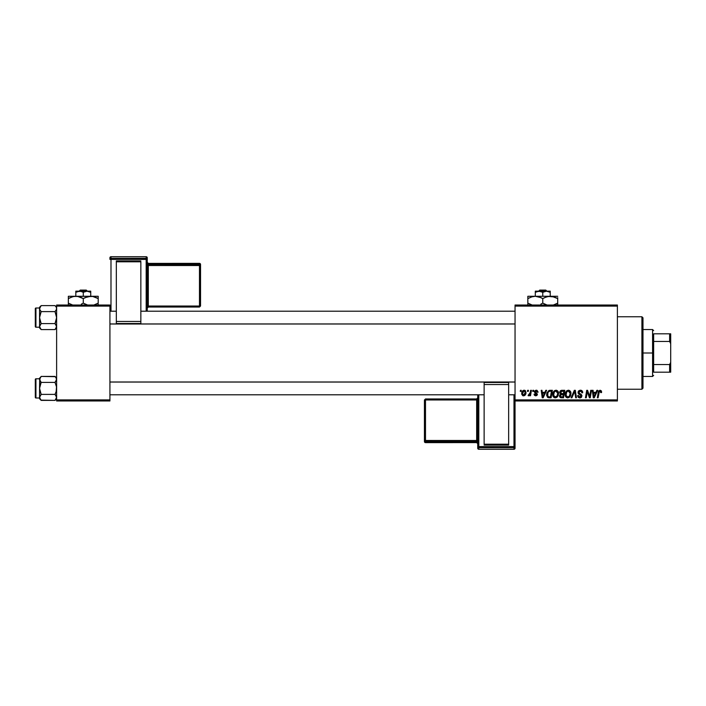 <?xml version="1.0" encoding="UTF-8"?>
<svg xmlns="http://www.w3.org/2000/svg" width="706" height="706" viewBox="0 0 706 706"><rect width="100%" height="100%" fill="white"/><g stroke="black" fill="none" stroke-linecap="round" stroke-linejoin="round"><path stroke-width="1.06" d="M515.045 305.027L617.397 305.027L617.397 306.095L515.045 306.095L515.045 399.905L617.397 399.905L617.397 305.027L515.045 305.027L515.045 306.095L515.045 305.027M552.754 394.548L553.186 392.36L554.589 390.639L556.575 390.286L558.022 391.389L558.34 395.183L556.566 397.575L553.945 397.434L552.754 394.548C552.701 396.445 553.557 397.549 555.331 397.875L557.546 396.746L558.561 393.445C558.578 391.609 557.722 390.533 556.001 390.215C553.822 390.736 552.736 392.183 552.754 394.548M545.809 390.312L544.891 392.351L545.809 390.312L546.647 390.312L543.179 397.778L542.234 397.778L541.211 390.312L541.987 390.312L542.243 392.351L544.891 392.351L542.243 392.351L541.987 390.312L541.211 390.312L542.234 397.778L543.179 397.778L546.647 390.312L545.809 390.312L546.647 390.312L543.179 397.778L542.234 397.778L541.211 390.312L541.987 390.312M601.556 392.377L600.074 390.215L601.406 390.93L601.53 392.545L600.753 392.642L600.356 391.15L599.376 391.371L598.106 397.778L597.32 397.778L598.564 391.203L600.074 390.215L598.247 392.307L597.32 397.778L598.106 397.778L598.997 392.492L600.021 391.089L600.753 392.642L601.53 392.545L601.6 391.865L601.53 392.545L600.753 392.642L600.621 391.353M578.046 392.412L578.435 391.142L579.935 390.25L581.797 390.568L582.591 391.768L582.697 392.739L581.92 392.836L581.117 391.23L578.946 391.804L579.026 392.995L581.409 394.575L581.912 395.651L581.338 397.354L579.617 397.866L578.267 397.275L577.658 395.545L578.435 395.466L578.841 396.64L579.855 397.001L580.923 396.595L581.135 395.748L578.523 393.842L578.046 392.412L581.144 395.942L579.855 397.001L578.435 395.466L577.658 395.545L579.838 397.875L581.92 395.889L578.823 392.342L580.332 391.089L581.726 391.733L581.92 392.836L582.697 392.739C582.724 391.142 581.956 390.303 580.385 390.215L578.046 392.412M571.904 397.778L571.075 397.778L574.331 390.312L575.319 390.312L576.467 397.778L575.681 397.778L574.702 391.38L571.904 397.778L571.075 397.778L571.904 397.778L574.702 391.38L575.681 397.778L576.467 397.778L575.319 390.312L574.331 390.312L575.319 390.312L576.467 397.778L575.681 397.778M565.153 394.548L565.594 392.36L566.989 390.639L568.974 390.286L570.43 391.389L570.748 395.183L568.974 397.575L566.353 397.434L565.153 394.548C565.1 396.445 565.965 397.549 567.73 397.875L569.945 396.746L570.969 393.445C570.977 391.609 570.13 390.533 568.409 390.215C566.23 390.736 565.144 392.183 565.153 394.548L565.153 394.548M520.296 391.38L520.472 390.312L521.249 390.312L521.09 391.38L520.296 391.38L521.09 391.38L521.249 390.312L520.472 390.312L521.249 390.312L521.09 391.38L520.296 391.38L520.472 390.312L520.296 391.38M561.561 390.33L559.629 392.633L560.926 390.497L564.765 390.312L563.503 397.778L560.811 397.716L559.77 396.984L559.593 395.413L560.564 394.142L559.629 392.633L560.564 394.142L559.531 395.96L560.564 397.654L563.503 397.778L564.765 390.312L561.782 390.312L564.765 390.312L563.503 397.778L560.564 397.654M596.888 390.312L595.97 392.351L596.888 390.312L597.726 390.312L594.258 397.778L593.314 397.778L592.29 390.312L593.066 390.312L593.314 392.351L595.97 392.351L593.314 392.351L593.066 390.312L592.29 390.312L593.314 397.778L594.258 397.778L597.726 390.312L596.888 390.312L597.726 390.312L594.258 397.778L593.314 397.778L592.29 390.312L593.066 390.312M589.695 396.64L590.737 390.312L591.513 390.312L590.242 397.778L589.422 397.778L587.286 391.442L586.254 397.778L585.459 397.778L586.73 390.312L587.542 390.312L589.695 396.64L589.934 394.866L589.695 396.64L587.542 390.312L586.73 390.312L585.459 397.778L586.254 397.778L587.286 391.442L589.422 397.778L590.242 397.778L591.513 390.312L590.737 390.312L591.513 390.312L590.242 397.778L589.422 397.778M538.113 392.059L536.26 390.215L536.992 390.321L538.113 392.157L537.337 392.254L536.525 390.93L535.289 391.371L535.369 392.201L537.434 394.16L536.966 395.422L535.642 395.837L534.424 395.298L534.045 394.186L534.821 394.089L535.739 395.157L536.648 394.186L534.654 392.562L534.574 391.133L536.26 390.215L534.433 391.786L536.657 394.416L535.845 395.157L534.821 394.089L534.045 394.186L535.81 395.837L537.434 394.292L535.21 391.724L536.225 390.895L537.337 392.254L538.113 392.059L537.328 391.998M546.744 393.595L548.959 390.489L552.366 390.312L551.104 397.778L547.503 397.24L546.656 395.175L546.947 392.836L548.959 390.489L546.647 394.725L548.288 397.681L551.104 397.778L552.366 390.312L550.15 390.312L552.366 390.312L551.104 397.778L549.242 397.778M521.734 393.569L522.872 390.692L524.355 390.224L525.546 390.877L525.873 393.551L524.664 395.519L522.758 395.66L521.734 393.569L523.543 395.837C525.255 395.422 526.076 394.275 525.996 392.377L524.152 390.215C522.493 390.63 521.69 391.751 521.734 393.569L521.743 393.771M527.47 391.38L527.647 390.312L528.423 390.312L528.264 391.38L527.47 391.38L528.264 391.38L528.423 390.312L527.647 390.312L528.423 390.312L528.264 391.38L527.47 391.38L527.647 390.312L527.47 391.38M530.082 393.233L530.638 390.312L531.424 390.312L530.506 395.739L529.721 395.739L529.915 394.619L529.085 395.695L528.132 395.642L528.441 394.795L529.588 394.451L530.241 392.483L528.132 395.642L529.915 394.619L529.721 395.739L530.506 395.739L531.424 390.312L530.638 390.312L531.424 390.312L530.506 395.739L529.721 395.739M532.703 391.38L532.88 390.312L533.657 390.312L533.498 391.38L532.703 391.38L533.498 391.38L533.657 390.312L532.88 390.312L533.657 390.312L533.498 391.38L532.703 391.38L532.88 390.312L532.703 391.38M515.045 400.973L617.397 400.973L617.397 306.095L515.045 306.095L515.045 400.973L515.045 399.905L617.397 399.905L617.397 400.973L515.045 400.973L515.045 446.633A1.068 1.068 180 0 1 513.986 447.692L513.986 449.281L478.8 449.281L478.8 447.692L513.986 447.692L513.986 449.281L478.8 449.281L477.733 448.213A1.068 1.068 -0 0 0 478.8 449.281L478.8 447.692A1.068 1.068 180 0 1 477.733 446.633L477.733 448.213L477.733 446.633L513.986 446.589L513.986 394.795L513.986 446.589L478.8 446.589L478.8 394.795L478.8 446.589L477.733 446.633L478.8 447.692L478.8 446.589L478.8 447.692L513.986 447.692L513.986 446.589L513.986 447.692L515.045 446.633L513.986 446.589L515.045 446.633L515.045 400.973M56.621 305.027L109.924 305.027L109.924 306.095L56.621 306.095L56.621 399.905L109.924 399.905L109.924 305.027L56.621 305.027L56.621 306.095L56.621 305.027M56.621 400.973L109.924 400.973L109.924 306.095L56.621 306.095L56.621 400.973L56.621 399.905L109.924 399.905L109.924 400.973L56.621 400.973M559.761 396.984L559.584 396.49L559.77 396.984M559.92 394.654L560.458 394.089M559.814 391.698L560.387 390.85M560.555 390.718L561.341 390.356M561.005 391.459L563.838 391.186L563.406 393.71L561.764 393.71L560.511 392.086M561.402 391.283L560.467 392.218L560.855 393.551M560.423 392.439L561.994 391.195L561.332 391.3M560.864 396.843L561.535 396.904L560.308 395.934L560.573 396.666M560.308 395.934L560.74 394.883L563.264 394.575L562.867 396.904L561.535 396.904L562.867 396.904L563.264 394.575L560.74 394.883L560.502 396.578M560.696 393.445L563.406 393.71L563.838 391.186L561.473 391.256M561.288 391.318L560.829 391.601M562.382 391.186L561.614 391.221M562.002 394.575L561.341 394.628M561.085 396.878L561.535 396.904M570.633 391.768L570.933 392.863M570.748 395.183L570.307 396.234M565.744 396.798L565.462 396.269M565.277 395.713L565.188 395.139M566.415 391.106L566.98 390.647M569.971 394.989L570.192 393.41L569.336 396.172L567.756 397.001L568.506 396.834M566.644 392.13L566.018 395.466L567.756 397.001L565.983 395.289M565.938 394.336L565.93 394.636C565.885 392.774 566.689 391.592 568.356 391.089L567.792 391.186M569.318 391.415L568.356 391.089L570.192 393.41L569.142 391.292M569.01 396.507L570.016 394.866M569.557 395.881L568.974 396.534M568.056 391.115L567.068 391.627M567.253 391.477L566.247 392.898M574.878 392.845L574.808 392.36M574.702 391.38L574.119 392.801M574.331 390.312L571.075 397.778L574.331 390.312M580.888 390.25L581.417 390.383M582.644 392.033L582.697 392.739L581.92 392.836M580.738 391.124L581.929 392.589L581.612 391.565M578.832 392.148L579.079 393.057M579.82 393.569L580.588 393.974M580.111 393.719L581.047 394.266L580.111 393.719M581.594 397.063L581.082 397.549M580.235 397.849L580.729 397.725M579.405 397.84L578.276 397.284M578.532 397.504L577.808 396.551M577.649 395.713L578.435 395.466M578.664 396.428L579.317 396.913M579.582 396.984L580.323 396.948M580.994 396.498L580.2 394.857M581.144 396.057L579.882 394.689M578.249 393.41L578.064 392.748M578.135 391.751L578.849 390.7M600.78 392.474L599.897 391.098M600.815 391.821L600.753 392.642L600.021 391.089L598.997 392.492L598.106 397.778L597.32 397.778L598.282 392.112M598.317 391.927L598.759 390.877M593.693 395.095L593.896 396.957L594.514 395.439L593.896 396.957L593.428 393.224L595.546 393.224L594.514 395.439L595.546 393.224L593.428 393.224L593.861 396.49M594.028 396.578L594.514 395.439M588.407 394.963L588.222 394.451M587.013 393.401L586.254 397.778L585.459 397.778L586.73 390.312L587.542 390.312L589.095 394.601M590.737 390.312L589.934 394.866L590.737 390.312M537.292 391.751L536.807 391.036M536.375 390.903L535.854 390.939M535.536 392.36L535.21 391.724L535.369 392.201L536.225 390.895L535.21 391.724L536.11 392.712M534.045 394.186L534.883 394.495M535.598 395.139L534.821 394.089L536.119 395.122M536.648 394.566L535.845 395.157L536.586 393.974L534.433 391.786M536.622 394.08L534.821 392.774M536.586 393.974L535.942 393.489M534.574 391.15L535.925 390.233M542.623 395.095L542.817 396.957L543.435 395.439L542.817 396.957L542.349 393.224L544.467 393.224L543.435 395.439L544.467 393.224L542.349 393.224L542.782 396.49M542.817 396.957L543.435 395.439M548.077 397.602L547.503 397.24M546.718 395.625L546.656 395.175L546.718 395.625M549.1 390.444L549.542 390.347M546.947 392.836L546.771 393.454M549.339 396.904L550.459 396.904L548.359 396.781L549.339 396.904L548.359 396.781L547.424 394.769L547.927 392.554L547.732 396.225M548.341 391.918L549.294 391.318L547.927 392.554M549.859 391.212L548.624 391.662M550.15 391.195L551.43 391.186L550.459 396.904L551.43 391.186L550.053 391.195M547.715 396.198L548.597 396.843M547.45 394.195L547.424 394.769C547.371 392.571 548.377 391.38 550.433 391.186M548.385 391.883L547.997 392.412M558.525 392.863L558.137 391.592M553.336 396.798L553.054 396.287M552.877 395.722L552.78 395.148M553.363 392.015L554.007 391.115M557.687 394.513L557.793 393.41L556.928 396.172L555.807 396.94L557.158 395.881L557.749 394.151M557.158 395.881L555.145 396.984L556.107 396.834M554.236 392.13L553.619 395.466L555.357 397.001L553.583 395.289M553.663 393.463L553.522 394.636C553.478 392.774 554.289 391.592 555.949 391.089L555.384 391.186M556.575 391.212L555.949 391.089L557.793 393.41L557.21 391.689L555.798 391.098M555.657 391.115L554.66 391.627M554.854 391.477L553.839 392.898M524.373 390.233L525.114 390.48M525.705 394.107L525.14 395.086M525.158 395.069L524.593 395.563M523.146 395.792L522.537 395.519M521.893 394.619L521.752 393.974M521.769 392.933L522.263 391.433M522.872 390.7L522.299 391.38M523.561 390.312L523.075 390.55M523.314 395.122L522.519 393.357L524.152 390.895L523.014 391.68M524.77 394.336L525.229 392.465L523.684 395.148M523.79 395.139L524.514 394.707M522.669 392.483L522.625 394.389M522.608 392.721L522.811 392.095M524.408 390.93L525.229 392.465L524.911 391.283L523.94 390.921M528.132 395.642L528.662 395.837L528.132 395.642L528.441 394.795L528.997 394.936M529.341 394.733L529.729 394.23M529.862 393.948L530.029 393.436M530.638 390.312L530.241 392.483M560.405 392.66L560.608 393.357M561.27 393.674L561.764 393.71M570.157 394.142L570.192 393.41M568.762 391.142L568.206 391.098M566.071 393.463L565.965 394.045M547.697 393.083L547.538 393.63M555.357 397.001L555.807 396.94M557.749 394.142L557.766 392.995M525.202 392.898L525.211 392.201M641.913 389.244L642.981 388.185L642.981 317.815L641.913 316.756L641.913 389.244L641.913 316.756L617.397 316.756L641.913 316.756L642.981 317.815L642.981 388.185L641.913 389.244L617.397 389.244L641.913 389.244M55.262 376.669L41.169 376.413L55.015 376.413L56.621 378.019L55.015 376.413L56.506 378.619L56.506 380.181L56.18 377.869M39.686 398.166L39.562 398.775L41.169 400.381L39.562 397.381L41.169 394.389L55.015 394.389L56.621 397.381L55.015 400.381L41.169 400.381L39.686 398.166M35.935 397.99L35.935 378.795A0.635 0.635 0 0 0 35.3 379.44L35.3 397.354A0.635 0.635 0 0 0 35.935 397.99L39.562 397.99L35.935 397.99A0.635 0.635 0 0 1 35.3 397.354L35.3 379.44A0.635 0.635 0 0 1 35.935 378.795L35.935 397.99M39.562 378.019L39.562 379.404L41.169 376.413L39.562 378.804L35.935 378.795L39.562 378.795L40.013 380.949L41.169 382.405L39.677 380.181L39.677 378.637L39.562 388.397L41.169 382.405L55.015 382.405L56.506 380.199L55.015 382.405L41.169 382.405L39.562 379.404L41.169 376.413L40.013 377.86M40.922 400.125L55.015 400.381L56.506 398.158L56.506 396.604L56.506 398.166L56.18 395.845L55.015 394.389L41.169 394.389L39.686 396.595L40.013 398.916M56.18 395.845L55.015 394.389L56.171 391.477L55.015 394.389M40.013 377.869L39.562 388.397L41.169 394.389L39.562 388.397L39.562 397.381L41.169 394.389L39.686 396.595L39.562 398.775L41.169 400.381M56.171 380.958L56.621 379.404L55.015 382.405L56.506 386.835L56.171 391.477L56.506 386.835L55.015 382.405L56.171 380.958M55.015 376.413L56.506 378.619M39.562 379.404L40.013 380.949M39.686 396.595L39.677 398.158M41.169 382.405L39.686 386.826L39.562 397.381M56.506 398.158L55.015 400.381L56.621 398.775M515.045 382.043L109.924 382.043L515.045 382.043M109.924 323.957L515.045 323.957L109.924 323.957M56.506 307.834L56.506 309.396L56.506 307.834M55.015 305.619L56.171 307.075L55.015 305.619L41.169 305.619L40.013 307.066L41.169 305.619L55.015 305.619L56.621 307.225L55.262 305.875M56.506 327.363L56.171 328.131L56.506 325.819L56.506 327.381L56.506 325.819L55.015 323.595L56.621 317.603L55.015 311.611L56.506 309.404L55.015 311.611L41.169 311.611L55.015 311.611L56.171 310.163L55.015 311.611L56.506 316.041L56.506 319.174L55.015 323.595L41.169 323.595L39.562 326.596L39.562 327.981L41.169 329.587L39.562 326.596L41.169 323.595L55.015 323.595L56.621 326.596L55.015 329.587L41.169 329.587L40.013 328.131M39.562 307.225L39.562 308.619L41.169 305.619L39.562 307.225L39.677 319.165L41.169 323.595L39.686 325.801L41.169 323.595L39.562 317.603L39.562 327.196L35.935 327.205A0.635 0.635 0 0 1 35.3 326.56L35.3 308.646A0.635 0.635 0 0 1 35.935 308.01L39.562 308.01L35.935 308.01L35.935 327.205L35.935 308.01A0.635 0.635 0 0 0 35.3 308.646L35.3 326.56A0.635 0.635 0 0 0 35.935 327.205L39.562 327.205L41.169 329.587L55.015 329.587L56.171 328.14M55.015 323.595L56.18 325.051M39.686 307.834L39.677 309.396L41.169 311.611L39.677 309.396L40.013 307.075L39.677 307.842M56.171 310.163L56.621 308.619L56.18 310.155M39.562 308.619L39.562 317.603L41.169 311.611L40.013 310.155M39.677 325.819L39.677 327.363M41.169 311.611L39.686 316.041L39.562 326.596M56.506 307.842L56.18 307.084M56.18 328.131L55.015 329.587L56.621 327.981M653.641 333.814L653.641 341.466L653.641 333.814L669.632 333.814L653.641 333.814M653.641 353L653.641 341.466L653.641 364.534L653.641 353L652.573 353L653.641 353M642.981 329.543L652.573 329.543L652.573 353L652.573 329.543L653.641 330.611M642.981 353L652.573 353L642.981 353M653.641 372.186L653.641 364.534L653.641 372.186L670.7 372.186L670.7 362.293L669.632 364.534L653.641 364.534L669.632 364.534L669.632 372.186L669.632 364.534L670.7 362.293L670.7 372.186L653.641 372.186M642.981 376.457L652.573 376.457L652.573 353L652.573 376.457L653.641 375.389M670.7 333.814L669.632 333.814L669.632 341.466L670.7 343.707L670.7 362.293L670.7 333.814L670.7 343.707L669.632 341.466L669.632 333.814L670.7 333.814M653.641 341.466L669.632 341.466L653.641 341.466M147.245 311.205L147.245 257.787A1.068 1.068 180 0 0 146.177 256.719L146.177 258.308L110.992 258.308L110.992 256.719L146.177 256.719L147.245 257.787L147.245 259.367L110.992 259.411L110.992 311.205L110.992 259.411L146.177 259.411L146.177 311.205L146.177 259.411L147.245 259.367L146.177 258.308A1.068 1.068 0 0 1 147.245 259.367L147.245 311.205M140.847 260.929L116.322 260.929L116.322 261.794L140.847 261.794L140.847 321.459L140.847 261.794L116.322 261.794L116.322 321.459L116.322 260.929L140.847 260.929M140.847 323.516L140.847 321.459L116.322 321.459L116.322 323.516L140.847 323.516L140.847 321.459L116.322 321.459L116.322 323.516L140.847 323.516M109.924 257.787L109.924 259.367A1.068 1.068 0 0 1 110.992 258.308L110.992 256.719L146.177 256.719L146.177 259.411L146.177 258.308L110.992 258.308L110.992 259.411L110.992 258.308L109.924 259.367L110.992 259.411L109.924 259.367L109.924 257.787A1.068 1.068 0 0 1 110.992 256.719L110.992 256.719A1.068 1.068 180 0 0 109.924 257.787L110.992 256.719L146.177 256.719L147.245 257.787M199.48 264.432L148.304 264.432L148.304 263.382L199.48 263.382L199.48 264.432A1.068 1.068 0 0 1 200.548 265.5L200.548 305.989L199.48 306.025L148.304 306.025L148.304 265.535L199.48 265.535L199.48 307.048L200.548 305.989L200.548 264.441L200.548 265.5L199.48 265.535L199.48 306.025L200.548 305.989L199.48 307.048L199.48 306.025L148.304 306.025L148.304 307.048L199.48 307.048L148.304 307.048A1.068 1.068 180 0 0 147.245 308.116L148.304 307.048L148.304 306.025L147.245 306.06L148.304 306.025L148.304 265.535L200.548 265.5L199.48 264.432L199.48 265.535L199.48 264.432L148.304 264.432L148.304 265.535L147.245 265.571L148.304 265.535L148.304 264.432A1.068 1.068 0 0 1 147.245 263.364A1.068 1.068 180 0 0 148.304 264.432L148.304 263.382L199.48 263.382L199.48 264.432M200.548 264.441A1.068 1.068 180 0 0 199.48 263.382L200.548 264.441L199.48 263.373L148.304 263.382A1.068 1.068 0 0 1 147.245 262.323A1.068 1.068 180 0 0 148.304 263.382L147.245 262.314M477.733 394.795L477.733 446.633L477.733 394.795M484.131 445.071L508.655 445.071L508.655 444.206L484.131 444.206L484.131 384.541L484.131 444.206L508.655 444.206L508.655 384.541L508.655 445.071L484.131 445.071M484.131 382.484L484.131 384.541L508.655 384.541L508.655 382.484L484.131 382.484L484.131 384.541L508.655 384.541L508.655 382.484L484.131 382.484M515.045 448.213L515.045 446.633L515.045 448.213A1.068 1.068 180 0 1 513.986 449.281L513.986 449.281A1.068 1.068 -0 0 0 515.045 448.213L513.986 449.281L478.8 449.281L477.733 448.213M425.497 441.568L476.665 441.568L476.665 442.618L425.497 442.618L425.497 441.568A1.068 1.068 180 0 1 424.43 440.5L424.43 400.011L425.497 399.975L476.665 399.975L476.665 440.465L425.497 440.465L425.497 398.952L424.43 400.011L424.43 441.559L424.43 440.5L425.497 440.465L425.497 399.975L424.43 400.011L425.497 398.952L425.497 399.975L476.665 399.975L476.665 398.952L425.497 398.952L476.665 398.952A1.068 1.068 -0 0 0 477.733 397.884L476.665 398.952L476.665 399.975L477.733 399.94L476.665 399.975L476.665 440.465L424.43 440.5L425.497 441.568L425.497 440.465L425.497 441.568L476.665 441.568L476.665 440.465L477.733 440.429L476.665 440.465L476.665 441.568A1.068 1.068 180 0 1 477.733 442.636A1.068 1.068 -0 0 0 476.665 441.568L476.665 442.618L425.497 442.618L425.497 441.568M424.43 441.559A1.068 1.068 -0 0 0 425.497 442.618L424.43 441.559L425.497 442.627L476.665 442.618A1.068 1.068 180 0 1 477.733 443.686A1.068 1.068 -0 0 0 476.665 442.618L477.733 443.686M539.755 290.095L545.782 290.095L539.755 290.095L538.634 291.163L539.755 290.095M546.894 291.163L545.782 290.095L546.894 291.163M547.477 291.251L550.23 292.319L547.468 291.251L550.23 292.319L550.23 296.282L550.23 291.163L546.497 291.163L550.23 292.319L550.23 291.163L537.116 291.49L535.307 292.319L535.307 296.282L535.307 291.49L535.307 292.319L539.04 291.163L542.764 292.319L542.764 296.282L542.764 292.319L546.497 291.163L542.764 292.319L539.04 291.163L535.307 291.163L535.307 292.319L539.04 291.163L537.116 291.49M532.35 296.67L535.307 296.282L527.841 296.282L527.841 296.926L527.841 296.282L557.696 296.282L548.28 296.449L554.06 296.926L552.171 296.449L557.696 298.594L555.913 297.667L557.696 298.594L557.696 303.139L553.345 305.027L555.772 304.136M544.688 297.597L548.271 296.458L552.163 296.449M543.92 303.774L547.115 305.027L542.764 303.139L542.764 298.594L540.99 297.667L542.764 298.594L542.764 303.139L546.382 304.807L542.764 303.139L540.849 304.136M527.841 296.282L527.841 298.594L531.45 296.935L535.307 296.282L539.137 296.926L542.764 298.594L546.373 296.935L550.23 296.282L535.307 296.282L540.981 297.658L537.248 296.449M535.307 296.282L538.307 296.679M527.841 303.139L527.841 304.074L527.841 303.139L532.192 305.027L527.841 303.139L527.841 298.594L527.841 303.139L531.459 304.807L527.841 303.139L527.841 305.283M557.696 304.807L557.696 297.658M542.764 298.594L544.67 297.605M527.841 297.667L527.841 298.594L532.192 296.714M528.609 298.161L527.841 298.594M539.163 296.935L541.608 297.967M553.213 296.679L550.23 296.282M554.086 296.935L557.696 298.594M557.696 304.074L557.696 303.139L555.781 304.136M542.764 303.139L540.867 304.127M527.841 304.074L527.841 304.807M556.919 303.571L557.696 303.139M535.307 292.319L535.307 291.49M535.307 291.163L546.497 291.163M80.263 290.095L86.291 290.095L80.263 290.095L79.143 291.163L80.263 290.095M87.403 291.163L86.291 290.095L87.403 291.163M87.985 291.251L90.739 292.319L88.93 291.49L90.739 292.319L90.739 296.282L90.739 291.163L87.006 291.163L90.739 292.319L90.739 291.163L77.625 291.49L80.51 291.251L83.273 292.319L83.273 296.282L83.273 292.319L87.006 291.163L83.273 292.319L80.51 291.251L75.816 291.163L75.816 296.282L75.816 291.163L75.816 292.319L79.54 291.163L75.816 292.319L77.616 291.49M72.859 296.67L75.816 296.282L68.35 296.282L68.35 296.926L68.35 296.282L98.205 296.282L88.788 296.449L92.671 296.449L96.422 297.658L92.68 296.449L98.205 298.594L96.422 297.667L98.205 298.594L98.205 303.139L93.854 305.027L98.205 303.139L98.205 296.449M87.782 296.67L92.671 296.449M85.197 297.597L90.739 296.282L73.865 296.449L77.739 296.449L83.273 298.594L81.499 297.667L83.273 298.594L83.273 303.139L86.891 304.807L83.273 303.139L81.349 304.136M79.672 296.935L82.117 297.967M70.273 297.597L73.848 296.458L77.739 296.449M68.35 296.926L68.35 303.139L71.968 304.807L68.35 303.139L68.35 305.283M68.35 303.139L68.35 304.074L68.35 303.139L72.7 305.027L68.35 303.139L68.35 298.594L72.7 296.714M84.429 303.774L87.623 305.027L83.273 303.139L83.273 298.594L87.632 296.705M98.205 304.807L98.205 304.074M98.205 297.667L98.205 296.926M83.273 298.594L85.179 297.605M68.35 297.667L68.35 298.594L70.265 297.597M69.117 298.161L68.35 298.594M78.807 296.679L75.816 296.282M93.721 296.679L92.689 296.449M94.595 296.935L98.205 298.594M83.273 303.139L81.375 304.127M68.35 304.074L68.35 304.807M97.428 303.571L98.205 303.139M75.816 292.319L75.816 291.49M75.816 291.163L87.006 291.163M109.924 394.795L484.131 394.795M508.655 394.795L515.045 394.795M109.924 381.999L515.045 381.999M515.045 311.205L140.847 311.205M116.322 311.205L109.924 311.205M515.045 324.001L109.924 324.001"/></g></svg>
